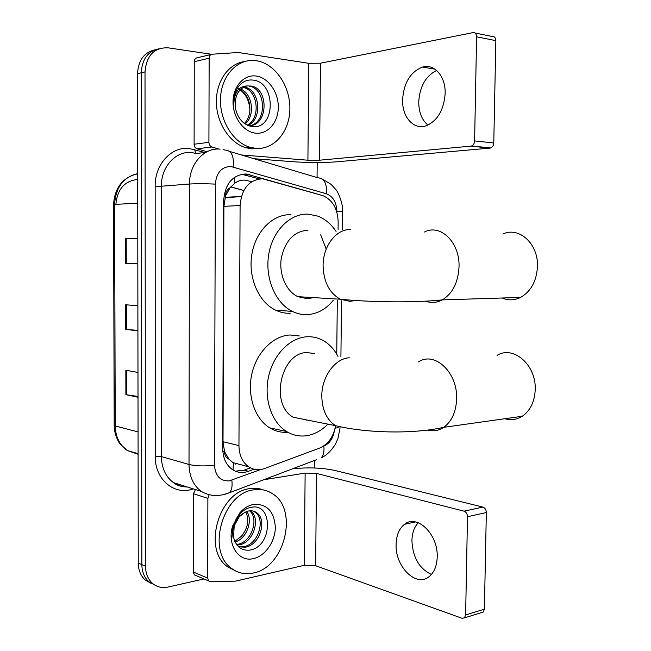 <?xml version="1.0" encoding="UTF-8"?>
<svg xmlns="http://www.w3.org/2000/svg" width="651" height="651" viewBox="0 0 651 651"><rect width="100%" height="100%" fill="white"/><g stroke="black" fill="none" stroke-linecap="round" stroke-linejoin="round"><path stroke-width="0.98" d="M251.742 181.67L244.963 180.148C241.228 179.904 237.794 180.954 234.661 183.297L230.063 187.781C227.175 189.327 225.645 192.061 225.474 196L223.993 195.927M338.081 229.738L338.162 221.934C337.674 208.727 332.612 199.971 322.961 195.658L262.565 178.789C249.113 179.619 241.627 188.546 240.097 205.553L238.95 445.626C239.153 455.195 242.408 462.267 248.715 466.832C253.605 469.973 258.878 470.543 264.518 468.541L319.608 448.091C328.063 444.381 333.385 436.992 335.574 425.917M228.932 459.142L224.481 451.582C224.611 455.383 226.1 457.905 228.932 459.142L233.416 463.024L233.042 469.989M311.08 297.466L310.096 298.467M225.474 196L230.063 187.781M225.474 196.48L223.903 206.31L223.008 441.703L224.481 451.119M336.738 354.177L337.316 300.575M315.67 193.542L246.143 173.955C232.684 174.728 225.197 183.525 223.684 200.353L222.74 448.726C222.951 458.084 226.157 465.026 232.358 469.55C237.298 472.748 242.628 473.342 248.356 471.324L254.053 469.225M204.007 578.959L167.934 587.056C162.123 588.276 157.029 587.096 152.643 583.508C148.005 579.39 145.621 573.637 145.49 566.248L145.01 71.903C146.491 55.4 154.206 47.377 168.161 47.824L211.624 54.302M317.192 162.473L317.053 177.56M314.376 460.534L314.311 467.988M151.048 583.32L145.368 580.139C140.754 576.045 138.378 570.349 138.248 563.034L137.548 73.677L141.259 72.79C142.032 59.339 147.858 51.348 158.746 48.817C147.858 51.348 142.032 59.339 141.259 72.79L141.853 564.637L141.259 72.79L145.01 71.903M154.694 585.013L148.989 581.815C144.367 577.714 141.983 571.985 141.853 564.637C141.983 571.985 144.367 577.714 148.989 581.815L154.694 585.013M250.44 467.857L244.141 470.168L235.32 471.169M241.855 174.313L259.367 178.879M138.004 396.443L125.887 394.693L138.004 397.273M137.971 372.429L125.838 370.256L125.887 394.693M137.817 263.801L125.602 263.541L137.817 263.875M137.784 238.689L125.553 238.714L125.602 263.541M137.784 238.624L125.553 238.714M137.914 330.391L125.749 329.373L137.914 330.846M137.874 305.799L125.692 304.749L125.749 329.373M115.878 204.373C117.343 189.156 124.618 180.856 137.695 179.464M137.548 73.677C138.313 60.299 144.123 52.349 154.971 49.818M255.802 148.363L250.049 147.272C232.659 142.349 218.85 119.304 220.575 96.771C222.089 74.198 238.738 57.882 256.299 60.722L257.682 60.966C275.991 64.563 290.517 87.079 289.874 109.458C289.467 131.876 274.063 149.966 255.802 148.363M259.074 148.436L251.668 148.835L245.932 147.744C229.966 143.187 216.75 123.446 216.376 102.532C215.88 81.619 228.387 63.676 244.353 61.593M256.209 76.037C268.342 77.648 278.498 92.279 278.303 107.26C278.278 122.258 267.968 134.399 255.884 133.178C243.808 132.177 232.887 117.554 233.042 101.971C233.009 86.363 244.084 74.206 256.209 76.037M251.636 126.53C275.796 130.501 276.26 83.035 253.963 80.236C247.836 79.178 242.652 81.31 238.421 86.632C234.824 91.881 233.278 98.122 233.782 105.372C234.026 92.833 238.429 86.355 246.989 85.94C238.038 88.918 234.197 96.421 235.475 108.44C237.867 118.604 243.246 124.634 251.636 126.53M249.61 125.684C267.26 122.966 266.161 89.578 250.187 86.388L249.097 86.176M248.584 125.733C268.025 126.481 269.213 89.602 251.815 86.078L246.989 85.94M247.185 125.13C261.263 118.311 257.747 90.367 243.726 87.616L243.051 87.47M247.779 125.407C262.841 119.483 259.83 90.172 245.329 87.315L243.824 87.039M244.345 123.413C253.475 114.95 250.806 94.81 240.089 89.854M245.11 123.942C255.485 115.658 252.474 93.524 240.805 89.146M237.403 88.202C245.101 92.45 249.284 99.815 249.951 110.296M427.91 125.09C421.84 119.963 418.788 112.232 418.739 101.922C419.724 86.51 425.689 76.021 436.626 70.438M445.154 93.492C445.74 76.305 434.323 63.407 422.466 67.077C410.415 71.903 403.791 82.791 402.578 99.733C402.009 116.985 413.694 130.29 426.21 125.757C437.57 120.769 443.884 110.019 445.154 93.492M207.042 151.724L197.098 148.802C195.235 148.07 194.242 146.548 194.104 144.237L208.914 142.333L209.15 58.208L194.267 61.707C194.421 59.387 195.43 58.077 197.302 57.776L211.282 54.424M194.104 144.237L194.267 61.707M253.996 158.714L292.413 161.668C305.677 162.717 326.924 162.734 338.146 161.692L490.032 148.102L470.868 146.133L319.527 160.211L307.915 160.211L241.44 154.962M208.914 142.333C209.044 144.693 210.045 146.239 211.909 146.98L197.082 148.794L211.925 146.988L218.956 149.087M475.002 33.006L492.254 36.497C494.475 36.358 495.671 37.742 495.842 40.647L476.589 36.806C476.418 33.852 475.222 32.452 473 32.599L320.463 63.204L308.769 63.293L238.453 52.511L212.21 54.204C210.322 54.513 209.305 55.84 209.15 58.208M470.868 146.133L471.617 145.962C473.44 145.116 474.433 143.432 474.612 140.917L493.775 142.976L495.842 40.647M493.775 142.976C493.596 145.45 492.595 147.102 490.781 147.932L490.032 148.102M474.612 140.917L476.589 36.806M502.141 298.003C508.268 300.624 514.412 300.428 520.58 297.426C530.923 291.493 536.546 281.24 537.457 266.674C538.54 243.832 519.026 226.19 502.873 234.051M307.996 230.202C294.138 231.227 285.236 240.544 281.305 258.146C278.766 274.291 286.188 291.249 297.841 296.669L307.386 298.728L313.53 297.613M333.255 300.323C326.005 309.241 317.33 314.01 307.248 314.628C302.162 314.824 297.23 313.749 292.437 311.422C275.495 303.26 264.754 278.221 268.7 254.541C272.509 230.82 290.134 213.284 308.143 214.13L317.924 216.156C325.158 219.029 331.204 224.115 336.071 231.422M290.183 313.277C285.138 313.457 280.239 312.399 275.479 310.104C258.642 302.088 247.958 277.538 251.847 254.329C255.591 231.081 273.07 213.886 290.964 214.708M320.699 234.848L326.224 249.097M310.071 297.409L308.777 298.638M504.899 418.723C510.994 420.489 516.756 419.675 522.208 416.29C530.264 410.683 534.601 401.822 535.22 389.689C536.465 364.975 513.265 345.063 497.063 355.397M314.433 353.509L306.906 352.59C280.695 352.468 269.563 405.012 293.422 417.307L335.444 425.64C364.552 432.874 412.229 434.486 443.762 427.325C438.807 430.612 433.533 431.556 427.935 430.156M327.673 424.346C321.26 430.807 314.091 434.616 306.165 435.771C299.224 436.65 292.673 435.226 286.513 431.483C271.573 422.344 263.639 398.754 268.562 376.628C273.387 354.478 290.11 337.592 307.044 336.762C312.334 336.486 317.338 337.543 322.058 339.92C328.722 343.386 334.028 348.879 337.967 356.398M287.832 432.256C281.427 432.744 275.397 431.279 269.726 427.853C254.866 418.845 246.981 395.694 251.831 374.016C256.6 352.313 273.192 335.778 290.012 334.98L299.314 335.949M306.304 420.098L307.003 420.001M431.418 574.451C419.244 568.64 412.742 557.378 411.912 540.655C412.116 533.063 414.231 527.082 418.251 522.729M437.212 556.963C438.245 534.243 416.941 513.785 404.523 524.307C399.193 528.514 396.386 535.179 396.101 544.317C394.986 566.508 416.298 587.959 429.351 576.444C434.29 572.237 436.911 565.743 437.212 556.963M195.772 575.443L194.47 574.89L193.257 572.009L207.653 578.112L207.881 498.373L193.412 493.702L195.471 489.568M193.257 572.009L193.412 493.702M292.535 468.818C308.045 467.206 322.147 467.752 334.842 470.453L482.879 507.088C485.028 507.894 486.183 509.717 486.338 512.549L467.491 516.731C467.32 513.851 466.173 511.995 464.033 511.165L316.524 473.423L305.132 473.098L263.639 479.771M207.653 578.112L208.881 581.042L210.599 581.62L235.402 581.164L304.31 565.296L315.637 565.719L462.023 618.279L464.488 617.864L465.628 614.943L484.393 609.173L486.338 512.549M484.393 609.173L483.254 612.062L481.423 612.632M465.628 614.943L467.491 516.731M209.028 495.061L207.881 498.373M253.369 573.01C245.321 574.76 238.071 573.23 231.618 568.429C206.041 551.21 222.959 492.791 253.841 489.837C260.644 488.779 266.796 490.04 272.297 493.613C298.752 508.984 285.179 567.249 253.369 573.01M235.76 571.041L227.647 566.842C202.119 549.68 218.988 491.562 249.805 488.649C254.614 487.876 259.163 488.315 263.452 489.959M253.76 504.37C266.967 503.784 274.161 511.401 275.332 527.237C275.316 541.453 265.242 556.1 253.451 558.599C238.583 562.562 226.629 544.195 232.708 525.821L239.975 512.638C244.101 508.081 248.69 505.331 253.76 504.37M239.177 516.813L234.197 525.87L233.554 537.197C235.882 546.352 241.139 550.681 249.317 550.176C272.899 547.263 273.347 502.637 251.579 507.259C247.25 507.926 243.295 510.197 239.698 514.078L236.411 518.497L233.18 525.837L231.894 537.653L233.522 525.845L239.34 515.983L244.784 512.418L239.177 516.813L239.34 515.983M238.347 546.563L243.507 546.637C258.561 544.773 265.901 518.896 254.94 512.101L252.987 511.002M238.583 546.791L245.077 547.214C260.148 545.343 267.488 519.408 256.527 512.614C254.061 510.921 251.359 510.384 248.43 511.011L244.784 512.418M236.549 544.464L237.29 544.35C251.668 542.608 259.326 518.489 249.569 510.823M237.037 545.115L238.836 544.92C253.695 543.105 261.1 517.781 250.456 510.758M245.793 511.898C249.39 519.889 247.966 527.969 241.529 536.155L234.824 541.396M235.117 542.039C247.071 538.418 253.093 520.003 246.778 511.491M239.812 513.493L236.411 518.497M234.661 183.297L234.547 177.267M224.481 451.582L222.878 451.786M223.903 206.31L240.097 205.553M223.008 441.703L238.95 445.626M336.819 212.023L336.827 211.103C336.445 202.127 332.962 196.35 326.371 193.762L230.6 166.444C221.446 166.925 216.368 172.808 215.367 184.103L214.448 465.196C215.359 476.003 220.298 481.235 229.282 480.886L260.612 469.542M224.611 494.239L229.534 492.701L224.131 494.605L217.654 495.557C211.811 495.761 206.326 494.361 201.2 491.375C193.347 485.361 189.278 476.394 189.018 464.48L189.498 184.03C189.172 163.987 204.137 147.346 220.095 149.152M193.282 488.868C174.631 495.94 154.775 479.689 155.263 456.384L155.166 186.202L161.367 186.219L189.498 184.03C196.724 183.598 205.35 183.623 215.367 184.103M316.451 459.752L229.534 492.701C231.797 490.081 232.562 485.915 231.837 480.218M155.166 186.202C154.759 164.483 171.327 146.467 188.977 148.436L204.943 152.497M205.789 152.399L196.472 153.481L191.386 152.554C175.68 150.853 161.017 166.916 161.367 186.219L161.358 456.554C161.643 468.045 165.655 476.719 173.394 482.578C177.528 485.467 182.093 486.915 187.081 486.907M145.49 566.248L138.248 563.034M229.665 151.447L317.778 177.772C324.271 178.276 327.136 183.606 326.371 193.762M223.171 149.6L225.262 150.129C231.496 150.446 234.14 156.045 233.196 166.908M214.448 465.196C204.593 466.344 196.114 466.108 189.018 464.48L161.358 456.554L155.263 456.384M323.083 446.374L323.84 446.098C329.471 443.608 332.954 438.636 334.288 431.182M195.544 153.229L194.69 149.494M340.091 427.772L337.926 438.595L335.298 444.405C332.344 449.011 329.015 452.722 325.329 455.521L321.041 458.011C323.49 455.431 324.426 451.46 323.84 446.098M335.119 428.22L338.919 427.365M336.827 211.103L342.507 211.665M235.54 464.114L236.85 463.642M245.655 174.973L249.951 174.614M244.141 470.168L248.356 471.324M137.686 173.581C123.413 177.064 115.723 187.35 114.6 204.447L113.551 204.617L114.194 425.274L115.235 425.966C115.552 436.837 119.564 445.024 127.27 450.508L138.085 454.292M137.727 203.128L114.6 204.447L115.235 425.966L138.061 431.93M225.213 197.326L241.391 196.39M230.739 186.967L243.767 190.523M126.416 329.447L126.359 304.806M126.27 263.557L126.221 238.705M126.554 394.807L126.497 370.378M319.527 160.211L320.463 63.204M307.915 160.211L308.769 63.293M350.791 229.543C336.502 228.672 322.961 245.891 323.083 265.584C323.596 281.818 329.333 293.031 340.294 299.224L349.961 301.356L355.064 300.542M424.485 232C440.491 223.537 460.021 242.416 459.028 266.934C458.158 282.575 452.583 293.552 442.314 299.891C436.854 302.772 431.353 303.22 425.795 301.234M349.31 357.781C335.119 358.367 321.667 376.66 321.797 396.003C322.082 409.788 326.631 419.667 335.444 425.64M418.56 361.907C434.591 350.93 457.783 372.421 456.628 398.933C456.058 411.945 451.761 421.409 443.762 427.325L522.208 416.29M315.637 565.719L316.524 473.423M304.31 565.296L305.132 473.098M464.033 511.165L482.879 507.088M232.635 462.511L248.715 466.832M152.643 583.508L145.368 580.139M201.2 491.375L173.394 482.578C176.95 485.475 181.588 486.94 187.293 486.972M340.912 356.756L341.523 300.835M342.312 229.673L342.507 211.575C343.427 202.811 336.827 189.913 335.875 189.62L331.139 184.371L322.245 179.049M235.052 463.903L236.232 463.479M138.085 453.666L127.27 450.508L120.305 444.169C119.434 443.64 114.145 435.12 114.194 425.42M137.686 173.776C122.762 177.324 114.714 187.586 113.551 204.577M225.14 197.587L241.318 196.651M230.812 186.886L243.816 190.434M250.049 147.272L245.932 147.744M251.815 86.078L250.187 86.388M245.329 87.315L243.726 87.616M434.925 69.136L422.466 67.077M471.617 145.962L490.781 147.932M297.841 296.669L340.294 299.224C367.571 302.064 412.799 303 442.314 299.891L520.58 297.426M292.437 311.422L275.479 310.104M286.513 431.483L269.726 427.853M415.509 521.931L404.523 524.307M464.488 617.864L483.254 612.062M208.881 581.042L194.47 574.89M231.618 568.429L227.647 566.842M256.527 512.614L254.94 512.101M234.197 525.87L233.522 525.845M233.18 525.837L232.708 525.821M239.698 514.078L239.975 512.638"/></g></svg>
